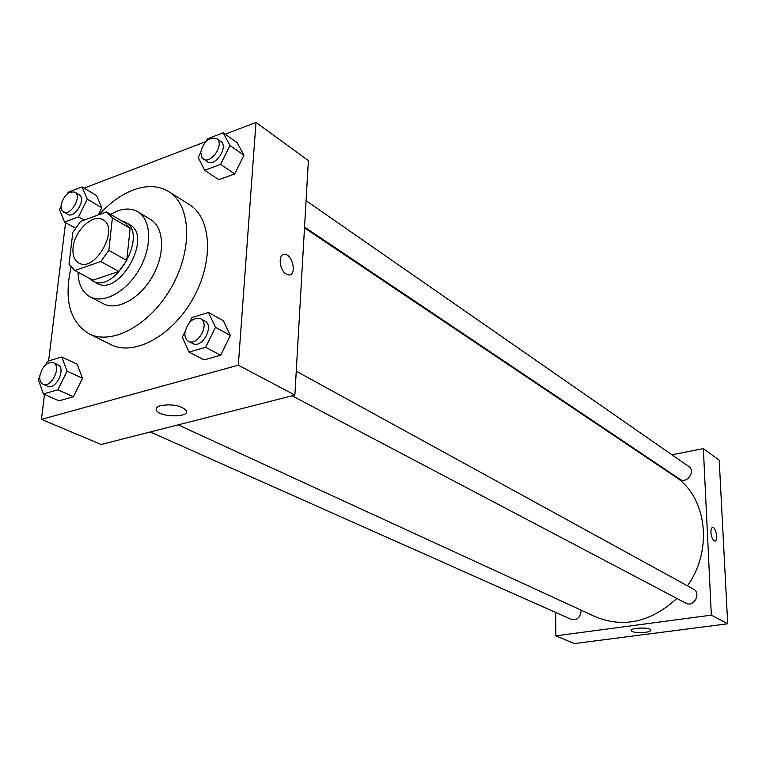 <?xml version="1.0" encoding="UTF-8"?>
<svg xmlns="http://www.w3.org/2000/svg" width="766" height="766" viewBox="0 0 766 766"><rect width="100%" height="100%" fill="white"/><g stroke="black" fill="none" stroke-linecap="round" stroke-linejoin="round"><path stroke-width="1.15" d="M73.096 247.428C74.57 230.652 93.184 213.245 102.941 219.756C120.071 228.163 94.831 273.175 78.726 262.958C74.225 260.21 72.349 255.03 73.096 247.428M92.887 280.155L74.771 270.475L100.796 261.551L108.81 250.377L112.382 217.956L106.35 211.952L80.621 221.393L72.847 232.299L68.997 264.222L74.771 270.475L92.925 280.174L118.826 271.47L100.796 261.551M107.307 212.46L125.021 222.877L130.124 228.345L112.382 217.956M118.826 271.47L126.754 260.45L130.124 228.345M89.009 278.087L92.542 280.854C114.689 294.786 148.863 233.841 125.433 222.207L121.219 220.637M125.433 222.207L129.789 224.773C153.229 236.407 119.161 297.17 97.004 283.238L92.542 280.854M126.754 260.45L108.81 250.377M78.036 272.217C78.304 284.215 82.326 292.421 90.091 296.835C103.841 304.293 127.003 291.453 139.632 268.713C152.444 246.078 151.314 219.622 137.784 211.789C132.011 208.457 125.279 208.17 117.571 210.918L110.496 214.336M90.091 296.835L103.381 303.757C117.15 311.226 140.207 298.577 152.712 276.047C165.408 253.632 164.173 227.358 150.624 219.507L137.784 211.789M71.037 267.411C63.817 299.851 69.821 321.979 89.047 333.794C112.104 345.763 150.682 324.64 171.747 286.723C193.109 248.969 191.002 205.039 168.769 191.615C158.686 185.564 146.919 184.989 133.456 189.891C121.334 194.545 109.95 202.76 99.312 214.537M168.769 191.615L189.403 204.618C211.646 218.071 214.03 261.493 193.003 298.644C172.273 335.958 133.983 356.583 110.907 344.614L89.047 333.794M44.495 394.452L41.441 419.375L238.303 365.19L255.988 122.416L225.166 134.203M205.901 141.566L84.116 188.139M65.579 222.609L48.603 360.968M60.993 206.686L59.509 209.654L64.545 222.035L78.486 216.883L87.295 199.198L101.859 207.768L98.307 214.901L101.859 207.768L96.564 195.55L82.058 186.923L68.212 192.228L67.465 193.731M200.711 152.338L198.174 157.461L204.675 170.272L218.856 179.684L234.722 173.93L243.933 155.259L237.154 142.62L223.193 132.815L207.375 138.876L206.178 141.289M185.056 331.592L182.337 337.117L189.03 352.082L204.091 359.896L220.637 355.233L230.327 335.479L223.318 320.724L208.496 312.471L192.007 317.469L189.671 322.218M39.736 376.786L38.3 379.677L43.403 393.963L59.011 400.81L73.412 396.75L82.546 378.308L77.155 364.204L61.768 356.975L47.415 361.322L45.788 364.606M286.197 274.084C279.15 270.197 277.876 253.594 284.665 254.35C292.746 254.12 297.093 275.674 288.811 274.956L286.197 274.084C279.14 270.197 277.876 253.594 284.655 254.35L284.655 254.35C292.736 254.12 297.084 275.674 288.811 274.956M41.441 419.375L101.15 444.5L294.872 395.084L238.303 365.19M294.872 395.084L308.372 160.611L255.988 122.416M160.889 405.549C172.474 403.874 180.91 405.52 186.195 410.471C190.638 417.738 159.606 417.575 156.427 410.317C155.508 408.268 156.992 406.679 160.889 405.549M304.495 227.875L674.664 476.299C706.482 496.177 713.644 549.318 687.418 585.798M676.905 598.447C650.918 622.059 623.888 628.216 595.824 616.917L178.133 424.862M150.241 431.976L571.292 619.407C576.817 620.498 580.073 617.846 581.078 611.431L580.944 610.071M306.065 200.682L688.787 466.494C696.064 471.071 686.786 484.332 679.892 479.229L304.542 227.062M296.25 371.194L693.393 589.083C701.599 593.123 693.766 607.783 685.867 603.168L292.057 395.802M649.233 459.227L649.922 459.093M671.916 454.784L703.351 448.617L719.217 460.184L727.7 623.783L711.336 615.136L703.351 448.617M555.637 612.436L555.867 635.837L711.336 615.136M555.867 635.837L574.289 643.584L727.7 623.783M632.209 631.481L631.213 630.677C629.413 627.718 649.951 626.961 650.746 629.968C652.278 632.438 636.469 633.712 632.209 631.481M710.944 532.466C710.877 529.296 711.48 527.621 712.744 527.448C716.105 527.219 718.269 541.476 714.802 541.074C712.763 540.308 711.48 537.435 710.944 532.466M714.802 541.074C718.269 541.476 716.105 527.219 712.744 527.448L712.552 527.458M43.403 393.963L57.852 389.817L67.092 371.175L61.768 356.975M53.304 362.653L57.776 364.721C66.537 368.111 55.851 390.622 47.54 386.255L43.03 384.254C40.474 382.914 39.411 380.127 39.822 375.876C42.331 366.253 46.822 361.849 53.304 362.653C62.065 366.033 51.341 388.611 43.03 384.254M59.011 400.81L73.412 396.75L82.546 378.308L67.092 371.175M82.546 378.308L77.155 364.204M73.412 396.75L57.852 389.817M189.03 352.082L205.652 347.304L215.457 327.331L208.496 312.471M200.606 318.723L204.924 321.088C214.7 325.703 202.032 349.133 192.783 343.522L188.436 341.234C185.822 339.692 184.644 336.877 184.912 332.76C187.622 321.959 192.86 317.277 200.606 318.723C210.391 323.338 197.685 346.845 188.436 341.234M204.091 359.896L220.637 355.233L230.327 335.479L215.457 327.331M230.327 335.479L223.318 320.724M220.637 355.233L205.652 347.304M87.295 199.198L82.058 186.923M74.819 192.161L79.022 194.641C86.711 198.499 74.867 219.095 67.695 214.346L62.094 210.66L61.136 208.199L61.088 205.039C63.837 195.397 68.413 191.107 74.819 192.161C82.498 196.019 70.616 216.673 63.454 211.923M101.859 207.768L96.564 195.55M75.346 228.115L64.545 222.035M84.116 220.11L78.486 216.883M204.675 170.272L220.608 164.384L229.934 145.502L223.193 132.815M216.644 138.579L220.704 141.394C229.082 146.469 215.064 167.706 207.308 161.731L201.86 157.633L200.721 152.204C203.756 141.394 209.061 136.855 216.644 138.579C225.022 143.644 210.966 164.958 203.21 158.983M218.856 179.684L234.722 173.93L243.933 155.259L229.934 145.502M243.933 155.259L237.154 142.62M234.722 173.93L220.608 164.384M156.427 410.317L156.666 407.79"/></g></svg>

